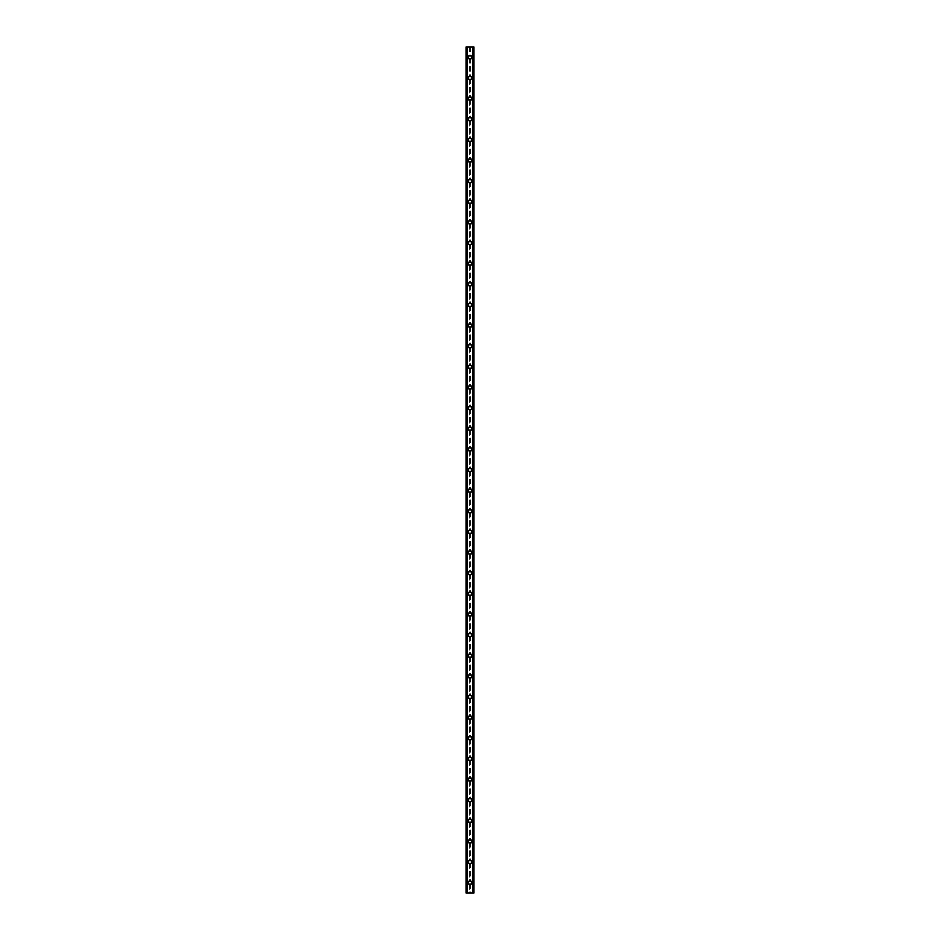 <?xml version="1.0" encoding="UTF-8"?>
<svg xmlns="http://www.w3.org/2000/svg" width="940" height="940" viewBox="0 0 940 940"><rect width="100%" height="100%" fill="white"/><g stroke="black" fill="none" stroke-linecap="round" stroke-linejoin="round"><path stroke-width="0.7" stroke-dasharray="4.7 3.53" d="M469.272 883.647L469.46 883.753A1.199 1.199 0 0 0 470.541 883.753L470.728 883.647A1.199 1.199 0 0 0 470 881.485A1.199 1.199 0 0 0 468.802 882.684A1.199 1.199 0 0 0 470 883.882A1.199 1.199 0 0 0 470.728 881.72L470.541 881.614A1.199 1.199 0 0 0 469.46 881.614L469.272 881.72A1.199 1.199 0 0 0 469.272 883.647L469.272 893L466.04 893L466.04 47L466.569 893M468.108 882.684A1.892 1.892 0 0 1 470 880.792A1.892 1.892 0 0 1 471.892 882.684A1.892 1.892 0 0 0 470 880.792A1.892 1.892 0 0 0 468.108 882.684A1.892 1.892 0 0 0 470 884.575A1.892 1.892 0 0 0 471.892 882.684A1.892 1.892 0 0 0 470 880.792A1.892 1.892 0 0 0 468.108 882.684A1.892 1.892 0 0 0 470 884.575A1.892 1.892 0 0 0 471.892 882.684A1.892 1.892 0 0 1 470 884.575A1.892 1.892 0 0 1 468.108 882.684M469.272 863.014L469.46 863.12A1.199 1.199 0 0 0 470.541 863.12L470.728 863.014A1.199 1.199 0 0 0 470 860.84A1.199 1.199 0 0 0 468.802 862.05A1.199 1.199 0 0 0 470 863.249A1.199 1.199 0 0 0 470.728 861.087L470.541 860.97A1.199 1.199 0 0 0 469.46 860.97L469.272 861.087A1.199 1.199 0 0 0 469.272 863.014L469.272 881.72M468.108 862.05A1.892 1.892 0 0 1 470 860.159A1.892 1.892 0 0 1 471.892 862.05A1.892 1.892 0 0 0 470 860.159A1.892 1.892 0 0 0 468.108 862.05A1.892 1.892 0 0 0 470 863.942A1.892 1.892 0 0 0 471.892 862.05A1.892 1.892 0 0 0 470 860.159A1.892 1.892 0 0 0 468.108 862.05A1.892 1.892 0 0 0 470 863.942A1.892 1.892 0 0 0 471.892 862.05A1.892 1.892 0 0 1 470 863.942A1.892 1.892 0 0 1 468.108 862.05M469.272 842.381L469.46 842.487A1.199 1.199 0 0 0 470.541 842.487L470.728 842.381A1.199 1.199 0 0 0 470 840.207A1.199 1.199 0 0 0 468.802 841.418A1.199 1.199 0 0 0 470 842.616A1.199 1.199 0 0 0 470.728 840.454L470.541 840.337A1.199 1.199 0 0 0 469.46 840.337L469.272 840.454A1.199 1.199 0 0 0 469.272 842.381L469.272 861.087M468.108 841.418A1.892 1.892 0 0 1 470 839.526A1.892 1.892 0 0 1 471.892 841.418A1.892 1.892 0 0 0 470 839.526A1.892 1.892 0 0 0 468.108 841.418A1.892 1.892 0 0 0 470 843.309A1.892 1.892 0 0 0 471.892 841.418A1.892 1.892 0 0 0 470 839.526A1.892 1.892 0 0 0 468.108 841.418A1.892 1.892 0 0 0 470 843.309A1.892 1.892 0 0 0 471.892 841.418A1.892 1.892 0 0 1 470 843.309A1.892 1.892 0 0 1 468.108 841.418M469.272 821.736L469.46 821.854A1.199 1.199 0 0 0 470.541 821.854L470.728 821.736A1.199 1.199 0 0 0 470 819.574A1.199 1.199 0 0 0 468.802 820.784A1.199 1.199 0 0 0 470 821.983A1.199 1.199 0 0 0 470.728 819.821L470.541 819.704A1.199 1.199 0 0 0 469.46 819.704L469.272 819.821A1.199 1.199 0 0 0 469.272 821.736L469.272 840.454M468.108 820.784A1.892 1.892 0 0 1 470 818.893A1.892 1.892 0 0 1 471.892 820.784A1.892 1.892 0 0 0 470 818.893A1.892 1.892 0 0 0 468.108 820.784A1.892 1.892 0 0 0 470 822.676A1.892 1.892 0 0 0 471.892 820.784A1.892 1.892 0 0 0 470 818.893A1.892 1.892 0 0 0 468.108 820.784A1.892 1.892 0 0 0 470 822.676A1.892 1.892 0 0 0 471.892 820.784A1.892 1.892 0 0 1 470 822.676A1.892 1.892 0 0 1 468.108 820.784M469.272 801.103L469.46 801.221A1.199 1.199 0 0 0 470.541 801.221L470.728 801.103A1.199 1.199 0 0 0 470 798.941A1.199 1.199 0 0 0 468.802 800.152A1.199 1.199 0 0 0 470 801.35A1.199 1.199 0 0 0 470.728 799.188L470.541 799.07A1.199 1.199 0 0 0 469.46 799.07L469.272 799.188A1.199 1.199 0 0 0 469.272 801.103L469.272 819.821M468.108 800.152A1.892 1.892 0 0 1 470 798.26A1.892 1.892 0 0 1 471.892 800.152A1.892 1.892 0 0 0 470 798.26A1.892 1.892 0 0 0 468.108 800.152A1.892 1.892 0 0 0 470 802.043A1.892 1.892 0 0 0 471.892 800.152A1.892 1.892 0 0 0 470 798.26A1.892 1.892 0 0 0 468.108 800.152A1.892 1.892 0 0 0 470 802.043A1.892 1.892 0 0 0 471.892 800.152A1.892 1.892 0 0 1 470 802.043A1.892 1.892 0 0 1 468.108 800.152M469.272 780.47L469.46 780.588A1.199 1.199 0 0 0 470.541 780.588L470.728 780.47A1.199 1.199 0 0 0 470 778.308A1.199 1.199 0 0 0 468.802 779.507A1.199 1.199 0 0 0 470 780.717A1.199 1.199 0 0 0 470.728 778.555L470.541 778.438A1.199 1.199 0 0 0 469.46 778.438L469.272 778.555A1.199 1.199 0 0 0 469.272 780.47L469.272 799.188M468.108 779.507A1.892 1.892 0 0 1 470 777.615A1.892 1.892 0 0 1 471.892 779.507A1.892 1.892 0 0 0 470 777.615A1.892 1.892 0 0 0 468.108 779.507A1.892 1.892 0 0 0 470 781.399A1.892 1.892 0 0 0 471.892 779.507A1.892 1.892 0 0 0 470 777.615A1.892 1.892 0 0 0 468.108 779.507A1.892 1.892 0 0 0 470 781.399A1.892 1.892 0 0 0 471.892 779.507A1.892 1.892 0 0 1 470 781.399A1.892 1.892 0 0 1 468.108 779.507M469.272 759.837L469.46 759.955A1.199 1.199 0 0 0 470.541 759.955L470.728 759.837A1.199 1.199 0 0 0 470 757.675A1.199 1.199 0 0 0 468.802 758.874A1.199 1.199 0 0 0 470 760.084A1.199 1.199 0 0 0 470.728 757.922L470.541 757.805A1.199 1.199 0 0 0 469.46 757.805L469.272 757.922A1.199 1.199 0 0 0 469.272 759.837L469.272 778.555M468.108 758.874A1.892 1.892 0 0 1 470 756.982A1.892 1.892 0 0 1 471.892 758.874A1.892 1.892 0 0 0 470 756.982A1.892 1.892 0 0 0 468.108 758.874A1.892 1.892 0 0 0 470 760.766A1.892 1.892 0 0 0 471.892 758.874A1.892 1.892 0 0 0 470 756.982A1.892 1.892 0 0 0 468.108 758.874A1.892 1.892 0 0 0 470 760.766A1.892 1.892 0 0 0 471.892 758.874A1.892 1.892 0 0 1 470 760.766A1.892 1.892 0 0 1 468.108 758.874M469.272 739.204L469.46 739.322A1.199 1.199 0 0 0 470.541 739.322L470.728 739.204A1.199 1.199 0 0 0 470 737.042A1.199 1.199 0 0 0 468.802 738.241A1.199 1.199 0 0 0 470 739.451A1.199 1.199 0 0 0 470.728 737.277L470.541 737.172A1.199 1.199 0 0 0 469.46 737.172L469.272 737.277A1.199 1.199 0 0 0 469.272 739.204L469.272 757.922M468.108 738.241A1.892 1.892 0 0 1 470 736.349A1.892 1.892 0 0 1 471.892 738.241A1.892 1.892 0 0 0 470 736.349A1.892 1.892 0 0 0 468.108 738.241A1.892 1.892 0 0 0 470 740.133A1.892 1.892 0 0 0 471.892 738.241A1.892 1.892 0 0 0 470 736.349A1.892 1.892 0 0 0 468.108 738.241A1.892 1.892 0 0 0 470 740.133A1.892 1.892 0 0 0 471.892 738.241A1.892 1.892 0 0 1 470 740.133A1.892 1.892 0 0 1 468.108 738.241M469.272 718.571L469.46 718.689A1.199 1.199 0 0 0 470.541 718.689L470.728 718.571A1.199 1.199 0 0 0 470 716.409A1.199 1.199 0 0 0 468.802 717.608A1.199 1.199 0 0 0 470 718.818A1.199 1.199 0 0 0 470.728 716.644L470.541 716.539A1.199 1.199 0 0 0 469.46 716.539L469.272 716.644A1.199 1.199 0 0 0 469.272 718.571L469.272 737.277M468.108 717.608A1.892 1.892 0 0 1 470 715.716A1.892 1.892 0 0 1 471.892 717.608A1.892 1.892 0 0 0 470 715.716A1.892 1.892 0 0 0 468.108 717.608A1.892 1.892 0 0 0 470 719.5A1.892 1.892 0 0 0 471.892 717.608A1.892 1.892 0 0 0 470 715.716A1.892 1.892 0 0 0 468.108 717.608A1.892 1.892 0 0 0 470 719.5A1.892 1.892 0 0 0 471.892 717.608A1.892 1.892 0 0 1 470 719.5A1.892 1.892 0 0 1 468.108 717.608M469.272 697.938L469.46 698.044A1.199 1.199 0 0 0 470.541 698.044L470.728 697.938A1.199 1.199 0 0 0 470 695.776A1.199 1.199 0 0 0 468.802 696.975A1.199 1.199 0 0 0 470 698.185A1.199 1.199 0 0 0 470.728 696.011L470.541 695.905A1.199 1.199 0 0 0 469.46 695.905L469.272 696.011A1.199 1.199 0 0 0 469.272 697.938L469.272 716.644M468.108 696.975A1.892 1.892 0 0 1 470 695.083A1.892 1.892 0 0 1 471.892 696.975A1.892 1.892 0 0 0 470 695.083A1.892 1.892 0 0 0 468.108 696.975A1.892 1.892 0 0 0 470 698.866A1.892 1.892 0 0 0 471.892 696.975A1.892 1.892 0 0 0 470 695.083A1.892 1.892 0 0 0 468.108 696.975A1.892 1.892 0 0 0 470 698.866A1.892 1.892 0 0 0 471.892 696.975A1.892 1.892 0 0 1 470 698.866A1.892 1.892 0 0 1 468.108 696.975M469.272 677.305L469.46 677.411A1.199 1.199 0 0 0 470.541 677.411L470.728 677.305A1.199 1.199 0 0 0 470 675.143A1.199 1.199 0 0 0 468.802 676.342A1.199 1.199 0 0 0 470 677.54A1.199 1.199 0 0 0 470.728 675.378L470.541 675.273A1.199 1.199 0 0 0 469.46 675.273L469.272 675.378A1.199 1.199 0 0 0 469.272 677.305L469.272 696.011M468.108 676.342A1.892 1.892 0 0 1 470 674.45A1.892 1.892 0 0 1 471.892 676.342A1.892 1.892 0 0 0 470 674.45A1.892 1.892 0 0 0 468.108 676.342A1.892 1.892 0 0 0 470 678.234A1.892 1.892 0 0 0 471.892 676.342A1.892 1.892 0 0 0 470 674.45A1.892 1.892 0 0 0 468.108 676.342A1.892 1.892 0 0 0 470 678.234A1.892 1.892 0 0 0 471.892 676.342A1.892 1.892 0 0 1 470 678.234A1.892 1.892 0 0 1 468.108 676.342M469.272 656.672L469.46 656.778A1.199 1.199 0 0 0 470.541 656.778L470.728 656.672A1.199 1.199 0 0 0 470 654.499A1.199 1.199 0 0 0 468.802 655.709A1.199 1.199 0 0 0 470 656.907A1.199 1.199 0 0 0 470.728 654.745L470.541 654.628A1.199 1.199 0 0 0 469.46 654.628L469.272 654.745A1.199 1.199 0 0 0 469.272 656.672L469.272 675.378M468.108 655.709A1.892 1.892 0 0 1 470 653.817A1.892 1.892 0 0 1 471.892 655.709A1.892 1.892 0 0 0 470 653.817A1.892 1.892 0 0 0 468.108 655.709A1.892 1.892 0 0 0 470 657.601A1.892 1.892 0 0 0 471.892 655.709A1.892 1.892 0 0 0 470 653.817A1.892 1.892 0 0 0 468.108 655.709A1.892 1.892 0 0 0 470 657.601A1.892 1.892 0 0 0 471.892 655.709A1.892 1.892 0 0 1 470 657.601A1.892 1.892 0 0 1 468.108 655.709M469.272 636.039L469.46 636.145A1.199 1.199 0 0 0 470.541 636.145L470.728 636.039A1.199 1.199 0 0 0 470 633.866A1.199 1.199 0 0 0 468.802 635.076A1.199 1.199 0 0 0 470 636.274A1.199 1.199 0 0 0 470.728 634.112L470.541 633.995A1.199 1.199 0 0 0 469.46 633.995L469.272 634.112A1.199 1.199 0 0 0 469.272 636.039L469.272 654.745M468.108 635.076A1.892 1.892 0 0 1 470 633.184A1.892 1.892 0 0 1 471.892 635.076A1.892 1.892 0 0 0 470 633.184A1.892 1.892 0 0 0 468.108 635.076A1.892 1.892 0 0 0 470 636.968A1.892 1.892 0 0 0 471.892 635.076A1.892 1.892 0 0 0 470 633.184A1.892 1.892 0 0 0 468.108 635.076A1.892 1.892 0 0 0 470 636.968A1.892 1.892 0 0 0 471.892 635.076A1.892 1.892 0 0 1 470 636.968A1.892 1.892 0 0 1 468.108 635.076M469.272 615.394L469.46 615.512A1.199 1.199 0 0 0 470.541 615.512L470.728 615.394A1.199 1.199 0 0 0 470 613.232A1.199 1.199 0 0 0 468.802 614.443A1.199 1.199 0 0 0 470 615.641A1.199 1.199 0 0 0 470.728 613.479L470.541 613.362A1.199 1.199 0 0 0 469.46 613.362L469.272 613.479A1.199 1.199 0 0 0 469.272 615.394L469.272 634.112M468.108 614.443A1.892 1.892 0 0 1 470 612.551A1.892 1.892 0 0 1 471.892 614.443A1.892 1.892 0 0 0 470 612.551A1.892 1.892 0 0 0 468.108 614.443A1.892 1.892 0 0 0 470 616.334A1.892 1.892 0 0 0 471.892 614.443A1.892 1.892 0 0 0 470 612.551A1.892 1.892 0 0 0 468.108 614.443A1.892 1.892 0 0 0 470 616.334A1.892 1.892 0 0 0 471.892 614.443A1.892 1.892 0 0 1 470 616.334A1.892 1.892 0 0 1 468.108 614.443M469.272 594.762L469.46 594.879A1.199 1.199 0 0 0 470.541 594.879L470.728 594.762A1.199 1.199 0 0 0 470 592.6A1.199 1.199 0 0 0 468.802 593.81A1.199 1.199 0 0 0 470 595.008A1.199 1.199 0 0 0 470.728 592.846L470.541 592.729A1.199 1.199 0 0 0 469.46 592.729L469.272 592.846A1.199 1.199 0 0 0 469.272 594.762L469.272 613.479M468.108 593.81A1.892 1.892 0 0 1 470 591.918A1.892 1.892 0 0 1 471.892 593.81A1.892 1.892 0 0 0 470 591.918A1.892 1.892 0 0 0 468.108 593.81A1.892 1.892 0 0 0 470 595.702A1.892 1.892 0 0 0 471.892 593.81A1.892 1.892 0 0 0 470 591.918A1.892 1.892 0 0 0 468.108 593.81A1.892 1.892 0 0 0 470 595.702A1.892 1.892 0 0 0 471.892 593.81A1.892 1.892 0 0 1 470 595.702A1.892 1.892 0 0 1 468.108 593.81M469.272 574.129L469.46 574.246A1.199 1.199 0 0 0 470.541 574.246L470.728 574.129A1.199 1.199 0 0 0 470 571.966A1.199 1.199 0 0 0 468.802 573.165A1.199 1.199 0 0 0 470 574.375A1.199 1.199 0 0 0 470.728 572.213L470.541 572.096A1.199 1.199 0 0 0 469.46 572.096L469.272 572.213A1.199 1.199 0 0 0 469.272 574.129L469.272 592.846M468.108 573.165A1.892 1.892 0 0 1 470 571.285A1.892 1.892 0 0 1 471.892 573.165A1.892 1.892 0 0 0 470 571.285A1.892 1.892 0 0 0 468.108 573.165A1.892 1.892 0 0 0 470 575.057A1.892 1.892 0 0 0 471.892 573.165A1.892 1.892 0 0 0 470 571.285A1.892 1.892 0 0 0 468.108 573.165A1.892 1.892 0 0 0 470 575.057A1.892 1.892 0 0 0 471.892 573.165A1.892 1.892 0 0 1 470 575.057A1.892 1.892 0 0 1 468.108 573.165M469.272 553.495L469.46 553.613A1.199 1.199 0 0 0 470.541 553.613L470.728 553.495A1.199 1.199 0 0 0 470 551.334A1.199 1.199 0 0 0 468.802 552.532A1.199 1.199 0 0 0 470 553.742A1.199 1.199 0 0 0 470.728 551.58L470.541 551.463A1.199 1.199 0 0 0 469.46 551.463L469.272 551.58A1.199 1.199 0 0 0 469.272 553.495L469.272 572.213M468.108 552.532A1.892 1.892 0 0 1 470 550.64A1.892 1.892 0 0 1 471.892 552.532A1.892 1.892 0 0 0 470 550.64A1.892 1.892 0 0 0 468.108 552.532A1.892 1.892 0 0 0 470 554.424A1.892 1.892 0 0 0 471.892 552.532A1.892 1.892 0 0 0 470 550.64A1.892 1.892 0 0 0 468.108 552.532A1.892 1.892 0 0 0 470 554.424A1.892 1.892 0 0 0 471.892 552.532A1.892 1.892 0 0 1 470 554.424A1.892 1.892 0 0 1 468.108 552.532M469.272 532.863L469.46 532.98A1.199 1.199 0 0 0 470.541 532.98L470.728 532.863A1.199 1.199 0 0 0 470 530.701A1.199 1.199 0 0 0 468.802 531.899A1.199 1.199 0 0 0 470 533.109A1.199 1.199 0 0 0 470.728 530.936L470.541 530.83A1.199 1.199 0 0 0 469.46 530.83L469.272 530.936A1.199 1.199 0 0 0 469.272 532.863L469.272 551.58M468.108 531.899A1.892 1.892 0 0 1 470 530.007A1.892 1.892 0 0 1 471.892 531.899A1.892 1.892 0 0 0 470 530.007A1.892 1.892 0 0 0 468.108 531.899A1.892 1.892 0 0 0 470 533.791A1.892 1.892 0 0 0 471.892 531.899A1.892 1.892 0 0 0 470 530.007A1.892 1.892 0 0 0 468.108 531.899A1.892 1.892 0 0 0 470 533.791A1.892 1.892 0 0 0 471.892 531.899A1.892 1.892 0 0 1 470 533.791A1.892 1.892 0 0 1 468.108 531.899M469.272 512.23L469.46 512.347A1.199 1.199 0 0 0 470.541 512.347L470.728 512.23A1.199 1.199 0 0 0 470 510.068A1.199 1.199 0 0 0 468.802 511.266A1.199 1.199 0 0 0 470 512.476A1.199 1.199 0 0 0 470.728 510.303L470.541 510.197A1.199 1.199 0 0 0 469.46 510.197L469.272 510.303A1.199 1.199 0 0 0 469.272 512.23L469.272 530.936M468.108 511.266A1.892 1.892 0 0 1 470 509.374A1.892 1.892 0 0 1 471.892 511.266A1.892 1.892 0 0 0 470 509.374A1.892 1.892 0 0 0 468.108 511.266A1.892 1.892 0 0 0 470 513.158A1.892 1.892 0 0 0 471.892 511.266A1.892 1.892 0 0 0 470 509.374A1.892 1.892 0 0 0 468.108 511.266A1.892 1.892 0 0 0 470 513.158A1.892 1.892 0 0 0 471.892 511.266A1.892 1.892 0 0 1 470 513.158A1.892 1.892 0 0 1 468.108 511.266M469.272 491.596L469.46 491.702A1.199 1.199 0 0 0 470.541 491.702L470.728 491.596A1.199 1.199 0 0 0 470 489.435A1.199 1.199 0 0 0 468.802 490.633A1.199 1.199 0 0 0 470 491.843A1.199 1.199 0 0 0 470.728 489.67L470.541 489.564A1.199 1.199 0 0 0 469.46 489.564L469.272 489.67A1.199 1.199 0 0 0 469.272 491.596L469.272 510.303M468.108 490.633A1.892 1.892 0 0 1 470 488.741A1.892 1.892 0 0 1 471.892 490.633A1.892 1.892 0 0 0 470 488.741A1.892 1.892 0 0 0 468.108 490.633A1.892 1.892 0 0 0 470 492.525A1.892 1.892 0 0 0 471.892 490.633A1.892 1.892 0 0 0 470 488.741A1.892 1.892 0 0 0 468.108 490.633A1.892 1.892 0 0 0 470 492.525A1.892 1.892 0 0 0 471.892 490.633A1.892 1.892 0 0 1 470 492.525A1.892 1.892 0 0 1 468.108 490.633M469.272 470.964L469.46 471.069A1.199 1.199 0 0 0 470.541 471.069L470.728 470.964A1.199 1.199 0 0 0 470 468.802A1.199 1.199 0 0 0 468.802 470A1.199 1.199 0 0 0 470 471.199A1.199 1.199 0 0 0 470.728 469.037L470.541 468.931A1.199 1.199 0 0 0 469.46 468.931L469.272 469.037A1.199 1.199 0 0 0 469.272 470.964L469.272 489.67M468.108 470A1.892 1.892 0 0 1 470 468.108A1.892 1.892 0 0 1 471.892 470A1.892 1.892 0 0 0 470 468.108A1.892 1.892 0 0 0 468.108 470A1.892 1.892 0 0 0 470 471.892A1.892 1.892 0 0 0 471.892 470A1.892 1.892 0 0 0 470 468.108A1.892 1.892 0 0 0 468.108 470A1.892 1.892 0 0 0 470 471.892A1.892 1.892 0 0 0 471.892 470A1.892 1.892 0 0 1 470 471.892A1.892 1.892 0 0 1 468.108 470M469.272 450.331L469.46 450.436A1.199 1.199 0 0 0 470.541 450.436L470.728 450.331A1.199 1.199 0 0 0 470 448.157A1.199 1.199 0 0 0 468.802 449.367A1.199 1.199 0 0 0 470 450.565A1.199 1.199 0 0 0 470.728 448.404L470.541 448.298A1.199 1.199 0 0 0 469.46 448.298L469.272 448.404A1.199 1.199 0 0 0 469.272 450.331L469.272 469.037M468.108 449.367A1.892 1.892 0 0 1 470 447.475A1.892 1.892 0 0 1 471.892 449.367A1.892 1.892 0 0 0 470 447.475A1.892 1.892 0 0 0 468.108 449.367A1.892 1.892 0 0 0 470 451.259A1.892 1.892 0 0 0 471.892 449.367A1.892 1.892 0 0 0 470 447.475A1.892 1.892 0 0 0 468.108 449.367A1.892 1.892 0 0 0 470 451.259A1.892 1.892 0 0 0 471.892 449.367A1.892 1.892 0 0 1 470 451.259A1.892 1.892 0 0 1 468.108 449.367M469.272 429.697L469.46 429.803A1.199 1.199 0 0 0 470.541 429.803L470.728 429.697A1.199 1.199 0 0 0 470 427.524A1.199 1.199 0 0 0 468.802 428.734A1.199 1.199 0 0 0 470 429.933A1.199 1.199 0 0 0 470.728 427.771L470.541 427.653A1.199 1.199 0 0 0 469.46 427.653L469.272 427.771A1.199 1.199 0 0 0 469.272 429.697L469.272 448.404M468.108 428.734A1.892 1.892 0 0 1 470 426.842A1.892 1.892 0 0 1 471.892 428.734A1.892 1.892 0 0 0 470 426.842A1.892 1.892 0 0 0 468.108 428.734A1.892 1.892 0 0 0 470 430.626A1.892 1.892 0 0 0 471.892 428.734A1.892 1.892 0 0 0 470 426.842A1.892 1.892 0 0 0 468.108 428.734A1.892 1.892 0 0 0 470 430.626A1.892 1.892 0 0 0 471.892 428.734A1.892 1.892 0 0 1 470 430.626A1.892 1.892 0 0 1 468.108 428.734M469.272 409.065L469.46 409.17A1.199 1.199 0 0 0 470.541 409.17L470.728 409.065A1.199 1.199 0 0 0 470 406.891A1.199 1.199 0 0 0 468.802 408.101A1.199 1.199 0 0 0 470 409.299A1.199 1.199 0 0 0 470.728 407.137L470.541 407.02A1.199 1.199 0 0 0 469.46 407.02L469.272 407.137A1.199 1.199 0 0 0 469.272 409.065L469.272 427.771M468.108 408.101A1.892 1.892 0 0 1 470 406.209A1.892 1.892 0 0 1 471.892 408.101A1.892 1.892 0 0 0 470 406.209A1.892 1.892 0 0 0 468.108 408.101A1.892 1.892 0 0 0 470 409.993A1.892 1.892 0 0 0 471.892 408.101A1.892 1.892 0 0 0 470 406.209A1.892 1.892 0 0 0 468.108 408.101A1.892 1.892 0 0 0 470 409.993A1.892 1.892 0 0 0 471.892 408.101A1.892 1.892 0 0 1 470 409.993A1.892 1.892 0 0 1 468.108 408.101M469.272 388.42L469.46 388.537A1.199 1.199 0 0 0 470.541 388.537L470.728 388.42A1.199 1.199 0 0 0 470 386.258A1.199 1.199 0 0 0 468.802 387.468A1.199 1.199 0 0 0 470 388.666A1.199 1.199 0 0 0 470.728 386.505L470.541 386.387A1.199 1.199 0 0 0 469.46 386.387L469.272 386.505A1.199 1.199 0 0 0 469.272 388.42L469.272 407.137M468.108 387.468A1.892 1.892 0 0 1 470 385.576A1.892 1.892 0 0 1 471.892 387.468A1.892 1.892 0 0 0 470 385.576A1.892 1.892 0 0 0 468.108 387.468A1.892 1.892 0 0 0 470 389.36A1.892 1.892 0 0 0 471.892 387.468A1.892 1.892 0 0 0 470 385.576A1.892 1.892 0 0 0 468.108 387.468A1.892 1.892 0 0 0 470 389.36A1.892 1.892 0 0 0 471.892 387.468A1.892 1.892 0 0 1 470 389.36A1.892 1.892 0 0 1 468.108 387.468M469.272 367.787L469.46 367.904A1.199 1.199 0 0 0 470.541 367.904L470.728 367.787A1.199 1.199 0 0 0 470 365.625A1.199 1.199 0 0 0 468.802 366.835A1.199 1.199 0 0 0 470 368.034A1.199 1.199 0 0 0 470.728 365.872L470.541 365.754A1.199 1.199 0 0 0 469.46 365.754L469.272 365.872A1.199 1.199 0 0 0 469.272 367.787L469.272 386.505M468.108 366.835A1.892 1.892 0 0 1 470 364.943A1.892 1.892 0 0 1 471.892 366.835A1.892 1.892 0 0 0 470 364.943A1.892 1.892 0 0 0 468.108 366.835A1.892 1.892 0 0 0 470 368.715A1.892 1.892 0 0 0 471.892 366.835A1.892 1.892 0 0 0 470 364.943A1.892 1.892 0 0 0 468.108 366.835A1.892 1.892 0 0 0 470 368.715A1.892 1.892 0 0 0 471.892 366.835A1.892 1.892 0 0 1 470 368.715A1.892 1.892 0 0 1 468.108 366.835M469.272 347.154L469.46 347.271A1.199 1.199 0 0 0 470.541 347.271L470.728 347.154A1.199 1.199 0 0 0 470 344.992A1.199 1.199 0 0 0 468.802 346.19A1.199 1.199 0 0 0 470 347.401A1.199 1.199 0 0 0 470.728 345.238L470.541 345.121A1.199 1.199 0 0 0 469.46 345.121L469.272 345.238A1.199 1.199 0 0 0 469.272 347.154L469.272 365.872M468.108 346.19A1.892 1.892 0 0 1 470 344.298A1.892 1.892 0 0 1 471.892 346.19A1.892 1.892 0 0 0 470 344.298A1.892 1.892 0 0 0 468.108 346.19A1.892 1.892 0 0 0 470 348.082A1.892 1.892 0 0 0 471.892 346.19A1.892 1.892 0 0 0 470 344.298A1.892 1.892 0 0 0 468.108 346.19A1.892 1.892 0 0 0 470 348.082A1.892 1.892 0 0 0 471.892 346.19A1.892 1.892 0 0 1 470 348.082A1.892 1.892 0 0 1 468.108 346.19M469.272 326.521L469.46 326.638A1.199 1.199 0 0 0 470.541 326.638L470.728 326.521A1.199 1.199 0 0 0 470 324.359A1.199 1.199 0 0 0 468.802 325.557A1.199 1.199 0 0 0 470 326.768A1.199 1.199 0 0 0 470.728 324.606L470.541 324.488A1.199 1.199 0 0 0 469.46 324.488L469.272 324.606A1.199 1.199 0 0 0 469.272 326.521L469.272 345.238M468.108 325.557A1.892 1.892 0 0 1 470 323.666A1.892 1.892 0 0 1 471.892 325.557A1.892 1.892 0 0 0 470 323.666A1.892 1.892 0 0 0 468.108 325.557A1.892 1.892 0 0 0 470 327.449A1.892 1.892 0 0 0 471.892 325.557A1.892 1.892 0 0 0 470 323.666A1.892 1.892 0 0 0 468.108 325.557A1.892 1.892 0 0 0 470 327.449A1.892 1.892 0 0 0 471.892 325.557A1.892 1.892 0 0 1 470 327.449A1.892 1.892 0 0 1 468.108 325.557M469.272 305.888L469.46 306.005A1.199 1.199 0 0 0 470.541 306.005L470.728 305.888A1.199 1.199 0 0 0 470 303.726A1.199 1.199 0 0 0 468.802 304.924A1.199 1.199 0 0 0 470 306.135A1.199 1.199 0 0 0 470.728 303.961L470.541 303.855A1.199 1.199 0 0 0 469.46 303.855L469.272 303.961A1.199 1.199 0 0 0 469.272 305.888L469.272 324.606M468.108 304.924A1.892 1.892 0 0 1 470 303.032A1.892 1.892 0 0 1 471.892 304.924A1.892 1.892 0 0 0 470 303.032A1.892 1.892 0 0 0 468.108 304.924A1.892 1.892 0 0 0 470 306.816A1.892 1.892 0 0 0 471.892 304.924A1.892 1.892 0 0 0 470 303.032A1.892 1.892 0 0 0 468.108 304.924A1.892 1.892 0 0 0 470 306.816A1.892 1.892 0 0 0 471.892 304.924A1.892 1.892 0 0 1 470 306.816A1.892 1.892 0 0 1 468.108 304.924M469.272 285.255L469.46 285.372A1.199 1.199 0 0 0 470.541 285.372L470.728 285.255A1.199 1.199 0 0 0 470 283.093A1.199 1.199 0 0 0 468.802 284.291A1.199 1.199 0 0 0 470 285.502A1.199 1.199 0 0 0 470.728 283.328L470.541 283.222A1.199 1.199 0 0 0 469.46 283.222L469.272 283.328A1.199 1.199 0 0 0 469.272 285.255L469.272 303.961M468.108 284.291A1.892 1.892 0 0 1 470 282.399A1.892 1.892 0 0 1 471.892 284.291A1.892 1.892 0 0 0 470 282.399A1.892 1.892 0 0 0 468.108 284.291A1.892 1.892 0 0 0 470 286.183A1.892 1.892 0 0 0 471.892 284.291A1.892 1.892 0 0 0 470 282.399A1.892 1.892 0 0 0 468.108 284.291A1.892 1.892 0 0 0 470 286.183A1.892 1.892 0 0 0 471.892 284.291A1.892 1.892 0 0 1 470 286.183A1.892 1.892 0 0 1 468.108 284.291M469.272 264.622L469.46 264.728A1.199 1.199 0 0 0 470.541 264.728L470.728 264.622A1.199 1.199 0 0 0 470 262.46A1.199 1.199 0 0 0 468.802 263.658A1.199 1.199 0 0 0 470 264.857A1.199 1.199 0 0 0 470.728 262.695L470.541 262.589A1.199 1.199 0 0 0 469.46 262.589L469.272 262.695A1.199 1.199 0 0 0 469.272 264.622L469.272 283.328M468.108 263.658A1.892 1.892 0 0 1 470 261.767A1.892 1.892 0 0 1 471.892 263.658A1.892 1.892 0 0 0 470 261.767A1.892 1.892 0 0 0 468.108 263.658A1.892 1.892 0 0 0 470 265.55A1.892 1.892 0 0 0 471.892 263.658A1.892 1.892 0 0 0 470 261.767A1.892 1.892 0 0 0 468.108 263.658A1.892 1.892 0 0 0 470 265.55A1.892 1.892 0 0 0 471.892 263.658A1.892 1.892 0 0 1 470 265.55A1.892 1.892 0 0 1 468.108 263.658M469.272 243.989L469.46 244.095A1.199 1.199 0 0 0 470.541 244.095L470.728 243.989A1.199 1.199 0 0 0 470 241.815A1.199 1.199 0 0 0 468.802 243.025A1.199 1.199 0 0 0 470 244.224A1.199 1.199 0 0 0 470.728 242.062L470.541 241.956A1.199 1.199 0 0 0 469.46 241.956L469.272 242.062A1.199 1.199 0 0 0 469.272 243.989L469.272 262.695M468.108 243.025A1.892 1.892 0 0 1 470 241.133A1.892 1.892 0 0 1 471.892 243.025A1.892 1.892 0 0 0 470 241.133A1.892 1.892 0 0 0 468.108 243.025A1.892 1.892 0 0 0 470 244.917A1.892 1.892 0 0 0 471.892 243.025A1.892 1.892 0 0 0 470 241.133A1.892 1.892 0 0 0 468.108 243.025A1.892 1.892 0 0 0 470 244.917A1.892 1.892 0 0 0 471.892 243.025A1.892 1.892 0 0 1 470 244.917A1.892 1.892 0 0 1 468.108 243.025M469.272 223.356L469.46 223.462A1.199 1.199 0 0 0 470.541 223.462L470.728 223.356A1.199 1.199 0 0 0 470 221.182A1.199 1.199 0 0 0 468.802 222.392A1.199 1.199 0 0 0 470 223.591A1.199 1.199 0 0 0 470.728 221.429L470.541 221.311A1.199 1.199 0 0 0 469.46 221.311L469.272 221.429A1.199 1.199 0 0 0 469.272 223.356L469.272 242.062M468.108 222.392A1.892 1.892 0 0 1 470 220.501A1.892 1.892 0 0 1 471.892 222.392A1.892 1.892 0 0 0 470 220.501A1.892 1.892 0 0 0 468.108 222.392A1.892 1.892 0 0 0 470 224.284A1.892 1.892 0 0 0 471.892 222.392A1.892 1.892 0 0 0 470 220.501A1.892 1.892 0 0 0 468.108 222.392A1.892 1.892 0 0 0 470 224.284A1.892 1.892 0 0 0 471.892 222.392A1.892 1.892 0 0 1 470 224.284A1.892 1.892 0 0 1 468.108 222.392M469.272 202.723L469.46 202.829A1.199 1.199 0 0 0 470.541 202.829L470.728 202.723A1.199 1.199 0 0 0 470 200.549A1.199 1.199 0 0 0 468.802 201.759A1.199 1.199 0 0 0 470 202.958A1.199 1.199 0 0 0 470.728 200.796L470.541 200.678A1.199 1.199 0 0 0 469.46 200.678L469.272 200.796A1.199 1.199 0 0 0 469.272 202.723L469.272 221.429M468.108 201.759A1.892 1.892 0 0 1 470 199.868A1.892 1.892 0 0 1 471.892 201.759A1.892 1.892 0 0 0 470 199.868A1.892 1.892 0 0 0 468.108 201.759A1.892 1.892 0 0 0 470 203.651A1.892 1.892 0 0 0 471.892 201.759A1.892 1.892 0 0 0 470 199.868A1.892 1.892 0 0 0 468.108 201.759A1.892 1.892 0 0 0 470 203.651A1.892 1.892 0 0 0 471.892 201.759A1.892 1.892 0 0 1 470 203.651A1.892 1.892 0 0 1 468.108 201.759M469.272 182.078L469.46 182.196A1.199 1.199 0 0 0 470.541 182.196L470.728 182.078A1.199 1.199 0 0 0 470 179.916A1.199 1.199 0 0 0 468.802 181.126A1.199 1.199 0 0 0 470 182.325A1.199 1.199 0 0 0 470.728 180.163L470.541 180.045A1.199 1.199 0 0 0 469.46 180.045L469.272 180.163A1.199 1.199 0 0 0 469.272 182.078L469.272 200.796M468.108 181.126A1.892 1.892 0 0 1 470 179.234A1.892 1.892 0 0 1 471.892 181.126A1.892 1.892 0 0 0 470 179.234A1.892 1.892 0 0 0 468.108 181.126A1.892 1.892 0 0 0 470 183.018A1.892 1.892 0 0 0 471.892 181.126A1.892 1.892 0 0 0 470 179.234A1.892 1.892 0 0 0 468.108 181.126A1.892 1.892 0 0 0 470 183.018A1.892 1.892 0 0 0 471.892 181.126A1.892 1.892 0 0 1 470 183.018A1.892 1.892 0 0 1 468.108 181.126M469.272 161.445L469.46 161.562A1.199 1.199 0 0 0 470.541 161.562L470.728 161.445A1.199 1.199 0 0 0 470 159.283A1.199 1.199 0 0 0 468.802 160.493A1.199 1.199 0 0 0 470 161.692A1.199 1.199 0 0 0 470.728 159.53L470.541 159.412A1.199 1.199 0 0 0 469.46 159.412L469.272 159.53A1.199 1.199 0 0 0 469.272 161.445L469.272 180.163M468.108 160.493A1.892 1.892 0 0 1 470 158.601A1.892 1.892 0 0 1 471.892 160.493A1.892 1.892 0 0 0 470 158.601A1.892 1.892 0 0 0 468.108 160.493A1.892 1.892 0 0 0 470 162.385A1.892 1.892 0 0 0 471.892 160.493A1.892 1.892 0 0 0 470 158.601A1.892 1.892 0 0 0 468.108 160.493A1.892 1.892 0 0 0 470 162.385A1.892 1.892 0 0 0 471.892 160.493A1.892 1.892 0 0 1 470 162.385A1.892 1.892 0 0 1 468.108 160.493M469.272 140.812L469.46 140.929A1.199 1.199 0 0 0 470.541 140.929L470.728 140.812A1.199 1.199 0 0 0 470 138.65A1.199 1.199 0 0 0 468.802 139.849A1.199 1.199 0 0 0 470 141.059A1.199 1.199 0 0 0 470.728 138.897L470.541 138.779A1.199 1.199 0 0 0 469.46 138.779L469.272 138.897A1.199 1.199 0 0 0 469.272 140.812L469.272 159.53M468.108 139.849A1.892 1.892 0 0 1 470 137.957A1.892 1.892 0 0 1 471.892 139.849A1.892 1.892 0 0 0 470 137.957A1.892 1.892 0 0 0 468.108 139.849A1.892 1.892 0 0 0 470 141.74A1.892 1.892 0 0 0 471.892 139.849A1.892 1.892 0 0 0 470 137.957A1.892 1.892 0 0 0 468.108 139.849A1.892 1.892 0 0 0 470 141.74A1.892 1.892 0 0 0 471.892 139.849A1.892 1.892 0 0 1 470 141.74A1.892 1.892 0 0 1 468.108 139.849M469.272 120.179L469.46 120.296A1.199 1.199 0 0 0 470.541 120.296L470.728 120.179A1.199 1.199 0 0 0 470 118.017A1.199 1.199 0 0 0 468.802 119.215A1.199 1.199 0 0 0 470 120.426A1.199 1.199 0 0 0 470.728 118.264L470.541 118.146A1.199 1.199 0 0 0 469.46 118.146L469.272 118.264A1.199 1.199 0 0 0 469.272 120.179L469.272 138.897M468.108 119.215A1.892 1.892 0 0 1 470 117.324A1.892 1.892 0 0 1 471.892 119.215A1.892 1.892 0 0 0 470 117.324A1.892 1.892 0 0 0 468.108 119.215A1.892 1.892 0 0 0 470 121.107A1.892 1.892 0 0 0 471.892 119.215A1.892 1.892 0 0 0 470 117.324A1.892 1.892 0 0 0 468.108 119.215A1.892 1.892 0 0 0 470 121.107A1.892 1.892 0 0 0 471.892 119.215A1.892 1.892 0 0 1 470 121.107A1.892 1.892 0 0 1 468.108 119.215M469.272 99.546L469.46 99.663A1.199 1.199 0 0 0 470.541 99.663L470.728 99.546A1.199 1.199 0 0 0 470 97.384A1.199 1.199 0 0 0 468.802 98.583A1.199 1.199 0 0 0 470 99.793A1.199 1.199 0 0 0 470.728 97.619L470.541 97.513A1.199 1.199 0 0 0 469.46 97.513L469.272 97.619A1.199 1.199 0 0 0 469.272 99.546L469.272 118.264M468.108 98.583A1.892 1.892 0 0 1 470 96.691A1.892 1.892 0 0 1 471.892 98.583A1.892 1.892 0 0 0 470 96.691A1.892 1.892 0 0 0 468.108 98.583A1.892 1.892 0 0 0 470 100.474A1.892 1.892 0 0 0 471.892 98.583A1.892 1.892 0 0 0 470 96.691A1.892 1.892 0 0 0 468.108 98.583A1.892 1.892 0 0 0 470 100.474A1.892 1.892 0 0 0 471.892 98.583A1.892 1.892 0 0 1 470 100.474A1.892 1.892 0 0 1 468.108 98.583M469.272 78.913L469.46 79.031A1.199 1.199 0 0 0 470.541 79.031L470.728 78.913A1.199 1.199 0 0 0 470 76.751A1.199 1.199 0 0 0 468.802 77.95A1.199 1.199 0 0 0 470 79.16A1.199 1.199 0 0 0 470.728 76.986L470.541 76.88A1.199 1.199 0 0 0 469.46 76.88L469.272 76.986A1.199 1.199 0 0 0 469.272 78.913L469.272 97.619M468.108 77.95A1.892 1.892 0 0 1 470 76.058A1.892 1.892 0 0 1 471.892 77.95A1.892 1.892 0 0 0 470 76.058A1.892 1.892 0 0 0 468.108 77.95A1.892 1.892 0 0 0 470 79.841A1.892 1.892 0 0 0 471.892 77.95A1.892 1.892 0 0 0 470 76.058A1.892 1.892 0 0 0 468.108 77.95A1.892 1.892 0 0 0 470 79.841A1.892 1.892 0 0 0 471.892 77.95A1.892 1.892 0 0 1 470 79.841A1.892 1.892 0 0 1 468.108 77.95M471.199 57.317A1.199 1.199 0 0 0 470.728 56.353L470.541 56.247A1.199 1.199 0 0 0 469.46 56.247L469.272 56.353A1.199 1.199 0 0 0 470 58.515A1.199 1.199 0 0 0 471.199 57.317A1.199 1.199 0 0 0 470 56.118A1.199 1.199 0 0 0 469.272 58.28L469.46 58.386A1.199 1.199 0 0 0 470.541 58.386L470.728 58.28A1.199 1.199 0 0 0 471.199 57.317M468.108 57.317A1.892 1.892 0 0 1 470 55.425A1.892 1.892 0 0 1 471.892 57.317A1.892 1.892 0 0 0 470 55.425A1.892 1.892 0 0 0 468.108 57.317A1.892 1.892 0 0 0 470 59.208A1.892 1.892 0 0 0 471.892 57.317A1.892 1.892 0 0 0 470 55.425A1.892 1.892 0 0 0 468.108 57.317A1.892 1.892 0 0 0 470 59.208A1.892 1.892 0 0 0 471.892 57.317A1.892 1.892 0 0 1 470 59.208A1.892 1.892 0 0 1 468.108 57.317M471.011 47L470.247 47L471.011 47M470.247 47L471.116 47L470.247 47M469.659 47L468.731 47L469.659 47M468.731 47L469.741 47L468.731 47M473.431 47L473.431 893L473.96 47L473.96 893L472.726 893L473.96 893L473.96 47L466.569 47M466.922 47L466.099 47L467.274 47L466.922 893L466.099 893L466.922 893M468.99 893L469.753 893L468.99 893M469.753 893L468.884 893L469.753 893M473.431 893L469.272 893M467.274 893L467.274 47L467.274 893M469.272 58.28L469.272 76.986M469.272 47L469.272 56.353M469.46 58.386L469.46 76.88M470.541 58.386L470.541 76.88M470.728 58.28L470.728 76.986M469.46 79.031L469.46 97.513M470.541 79.031L470.541 97.513M470.728 78.913L470.728 97.619M469.46 99.663L469.46 118.146M470.541 99.663L470.541 118.146M470.728 99.546L470.728 118.264M469.46 120.296L469.46 138.779M470.541 120.296L470.541 138.779M470.728 120.179L470.728 138.897M469.46 140.929L469.46 159.412M470.541 140.929L470.541 159.412M470.728 140.812L470.728 159.53M469.46 161.562L469.46 180.045M470.541 161.562L470.541 180.045M470.728 161.445L470.728 180.163M469.46 182.196L469.46 200.678M470.541 182.196L470.541 200.678M470.728 182.078L470.728 200.796M469.46 202.829L469.46 221.311M470.541 202.829L470.541 221.311M470.728 202.723L470.728 221.429M469.46 223.462L469.46 241.956M470.541 223.462L470.541 241.956M470.728 223.356L470.728 242.062M469.46 244.095L469.46 262.589M470.541 244.095L470.541 262.589M470.728 243.989L470.728 262.695M469.46 264.728L469.46 283.222M470.541 264.728L470.541 283.222M470.728 264.622L470.728 283.328M469.46 285.372L469.46 303.855M470.541 285.372L470.541 303.855M470.728 285.255L470.728 303.961M469.46 306.005L469.46 324.488M470.541 306.005L470.541 324.488M470.728 305.888L470.728 324.606M469.46 326.638L469.46 345.121M470.541 326.638L470.541 345.121M470.728 326.521L470.728 345.238M469.46 347.271L469.46 365.754M470.541 347.271L470.541 365.754M470.728 347.154L470.728 365.872M469.46 367.904L469.46 386.387M470.541 367.904L470.541 386.387M470.728 367.787L470.728 386.505M469.46 388.537L469.46 407.02M470.541 388.537L470.541 407.02M470.728 388.42L470.728 407.137M469.46 409.17L469.46 427.653M470.541 409.17L470.541 427.653M470.728 409.065L470.728 427.771M469.46 429.803L469.46 448.298M470.541 429.803L470.541 448.298M470.728 429.697L470.728 448.404M469.46 450.436L469.46 468.931M470.541 450.436L470.541 468.931M470.728 450.331L470.728 469.037M469.46 471.069L469.46 489.564M470.541 471.069L470.541 489.564M470.728 470.964L470.728 489.67M469.46 491.702L469.46 510.197M470.541 491.702L470.541 510.197M470.728 491.596L470.728 510.303M469.46 512.347L469.46 530.83M470.541 512.347L470.541 530.83M470.728 512.23L470.728 530.936M469.46 532.98L469.46 551.463M470.541 532.98L470.541 551.463M470.728 532.863L470.728 551.58M469.46 553.613L469.46 572.096M470.541 553.613L470.541 572.096M470.728 553.495L470.728 572.213M469.46 574.246L469.46 592.729M470.541 574.246L470.541 592.729M470.728 574.129L470.728 592.846M469.46 594.879L469.46 613.362M470.541 594.879L470.541 613.362M470.728 594.762L470.728 613.479M469.46 615.512L469.46 633.995M470.541 615.512L470.541 633.995M470.728 615.394L470.728 634.112M469.46 636.145L469.46 654.628M470.541 636.145L470.541 654.628M470.728 636.039L470.728 654.745M469.46 656.778L469.46 675.273M470.541 656.778L470.541 675.273M470.728 656.672L470.728 675.378M469.46 677.411L469.46 695.905M470.541 677.411L470.541 695.905M470.728 677.305L470.728 696.011M469.46 698.044L469.46 716.539M470.541 698.044L470.541 716.539M470.728 697.938L470.728 716.644M469.46 718.689L469.46 737.172M470.541 718.689L470.541 737.172M470.728 718.571L470.728 737.277M469.46 739.322L469.46 757.805M470.541 739.322L470.541 757.805M470.728 739.204L470.728 757.922M469.46 759.955L469.46 778.438M470.541 759.955L470.541 778.438M470.728 759.837L470.728 778.555M469.46 780.588L469.46 799.07M470.541 780.588L470.541 799.07M470.728 780.47L470.728 799.188M469.46 801.221L469.46 819.704M470.541 801.221L470.541 819.704M470.728 801.103L470.728 819.821M469.46 821.854L469.46 840.337M470.541 821.854L470.541 840.337M470.728 821.736L470.728 840.454M469.46 842.487L469.46 860.97M470.541 842.487L470.541 860.97M470.728 842.381L470.728 861.087M469.46 863.12L469.46 881.614M470.541 863.12L470.541 881.614M470.728 863.014L470.728 881.72M469.46 883.753L469.46 893M470.541 883.753L470.541 893M470.728 883.647L470.728 893M466.863 47L466.863 893M473.137 47L473.137 893M473.079 47L473.079 893M472.726 47L472.726 893L472.726 47M470.728 47L470.728 56.353M470.541 47L470.541 56.247M469.46 47L469.46 56.247M466.146 47L466.099 893M467.18 47L467.18 893L467.18 47M466.228 47L466.228 893M473.901 47L473.854 893M473.772 47L473.772 893M472.82 47L472.82 893L472.82 47"/><path stroke-width="1.41" d="M468.108 882.684A1.892 1.892 0 0 1 470 880.792A1.892 1.892 0 0 1 471.892 882.684A1.892 1.892 0 0 1 470 884.575A1.892 1.892 0 0 1 468.108 882.684M468.108 862.05A1.892 1.892 0 0 1 470 860.159A1.892 1.892 0 0 1 471.892 862.05A1.892 1.892 0 0 1 470 863.942A1.892 1.892 0 0 1 468.108 862.05M468.108 841.418A1.892 1.892 0 0 1 470 839.526A1.892 1.892 0 0 1 471.892 841.418A1.892 1.892 0 0 1 470 843.309A1.892 1.892 0 0 1 468.108 841.418M468.108 820.784A1.892 1.892 0 0 1 470 818.893A1.892 1.892 0 0 1 471.892 820.784A1.892 1.892 0 0 1 470 822.676A1.892 1.892 0 0 1 468.108 820.784M468.108 800.152A1.892 1.892 0 0 1 470 798.26A1.892 1.892 0 0 1 471.892 800.152A1.892 1.892 0 0 1 470 802.043A1.892 1.892 0 0 1 468.108 800.152M468.108 779.507A1.892 1.892 0 0 1 470 777.615A1.892 1.892 0 0 1 471.892 779.507A1.892 1.892 0 0 1 470 781.399A1.892 1.892 0 0 1 468.108 779.507M468.108 758.874A1.892 1.892 0 0 1 470 756.982A1.892 1.892 0 0 1 471.892 758.874A1.892 1.892 0 0 1 470 760.766A1.892 1.892 0 0 1 468.108 758.874M468.108 738.241A1.892 1.892 0 0 1 470 736.349A1.892 1.892 0 0 1 471.892 738.241A1.892 1.892 0 0 1 470 740.133A1.892 1.892 0 0 1 468.108 738.241M468.108 717.608A1.892 1.892 0 0 1 470 715.716A1.892 1.892 0 0 1 471.892 717.608A1.892 1.892 0 0 1 470 719.5A1.892 1.892 0 0 1 468.108 717.608M468.108 696.975A1.892 1.892 0 0 1 470 695.083A1.892 1.892 0 0 1 471.892 696.975A1.892 1.892 0 0 1 470 698.866A1.892 1.892 0 0 1 468.108 696.975M468.108 676.342A1.892 1.892 0 0 1 470 674.45A1.892 1.892 0 0 1 471.892 676.342A1.892 1.892 0 0 1 470 678.234A1.892 1.892 0 0 1 468.108 676.342M468.108 655.709A1.892 1.892 0 0 1 470 653.817A1.892 1.892 0 0 1 471.892 655.709A1.892 1.892 0 0 1 470 657.601A1.892 1.892 0 0 1 468.108 655.709M468.108 635.076A1.892 1.892 0 0 1 470 633.184A1.892 1.892 0 0 1 471.892 635.076A1.892 1.892 0 0 1 470 636.968A1.892 1.892 0 0 1 468.108 635.076M468.108 614.443A1.892 1.892 0 0 1 470 612.551A1.892 1.892 0 0 1 471.892 614.443A1.892 1.892 0 0 1 470 616.334A1.892 1.892 0 0 1 468.108 614.443M468.108 593.81A1.892 1.892 0 0 1 470 591.918A1.892 1.892 0 0 1 471.892 593.81A1.892 1.892 0 0 1 470 595.702A1.892 1.892 0 0 1 468.108 593.81M468.108 573.165A1.892 1.892 0 0 1 470 571.285A1.892 1.892 0 0 1 471.892 573.165A1.892 1.892 0 0 1 470 575.057A1.892 1.892 0 0 1 468.108 573.165M468.108 552.532A1.892 1.892 0 0 1 470 550.64A1.892 1.892 0 0 1 471.892 552.532A1.892 1.892 0 0 1 470 554.424A1.892 1.892 0 0 1 468.108 552.532M468.108 531.899A1.892 1.892 0 0 1 470 530.007A1.892 1.892 0 0 1 471.892 531.899A1.892 1.892 0 0 1 470 533.791A1.892 1.892 0 0 1 468.108 531.899M468.108 511.266A1.892 1.892 0 0 1 470 509.374A1.892 1.892 0 0 1 471.892 511.266A1.892 1.892 0 0 1 470 513.158A1.892 1.892 0 0 1 468.108 511.266M468.108 490.633A1.892 1.892 0 0 1 470 488.741A1.892 1.892 0 0 1 471.892 490.633A1.892 1.892 0 0 1 470 492.525A1.892 1.892 0 0 1 468.108 490.633M468.108 470A1.892 1.892 0 0 1 470 468.108A1.892 1.892 0 0 1 471.892 470A1.892 1.892 0 0 1 470 471.892A1.892 1.892 0 0 1 468.108 470M468.108 449.367A1.892 1.892 0 0 1 470 447.475A1.892 1.892 0 0 1 471.892 449.367A1.892 1.892 0 0 1 470 451.259A1.892 1.892 0 0 1 468.108 449.367M468.108 428.734A1.892 1.892 0 0 1 470 426.842A1.892 1.892 0 0 1 471.892 428.734A1.892 1.892 0 0 1 470 430.626A1.892 1.892 0 0 1 468.108 428.734M468.108 408.101A1.892 1.892 0 0 1 470 406.209A1.892 1.892 0 0 1 471.892 408.101A1.892 1.892 0 0 1 470 409.993A1.892 1.892 0 0 1 468.108 408.101M468.108 387.468A1.892 1.892 0 0 1 470 385.576A1.892 1.892 0 0 1 471.892 387.468A1.892 1.892 0 0 1 470 389.36A1.892 1.892 0 0 1 468.108 387.468M468.108 366.835A1.892 1.892 0 0 1 470 364.943A1.892 1.892 0 0 1 471.892 366.835A1.892 1.892 0 0 1 470 368.715A1.892 1.892 0 0 1 468.108 366.835M468.108 346.19A1.892 1.892 0 0 1 470 344.298A1.892 1.892 0 0 1 471.892 346.19A1.892 1.892 0 0 1 470 348.082A1.892 1.892 0 0 1 468.108 346.19M468.108 325.557A1.892 1.892 0 0 1 470 323.666A1.892 1.892 0 0 1 471.892 325.557A1.892 1.892 0 0 1 470 327.449A1.892 1.892 0 0 1 468.108 325.557M468.108 304.924A1.892 1.892 0 0 1 470 303.032A1.892 1.892 0 0 1 471.892 304.924A1.892 1.892 0 0 1 470 306.816A1.892 1.892 0 0 1 468.108 304.924M468.108 284.291A1.892 1.892 0 0 1 470 282.399A1.892 1.892 0 0 1 471.892 284.291A1.892 1.892 0 0 1 470 286.183A1.892 1.892 0 0 1 468.108 284.291M468.108 263.658A1.892 1.892 0 0 1 470 261.767A1.892 1.892 0 0 1 471.892 263.658A1.892 1.892 0 0 1 470 265.55A1.892 1.892 0 0 1 468.108 263.658M468.108 243.025A1.892 1.892 0 0 1 470 241.133A1.892 1.892 0 0 1 471.892 243.025A1.892 1.892 0 0 1 470 244.917A1.892 1.892 0 0 1 468.108 243.025M468.108 222.392A1.892 1.892 0 0 1 470 220.501A1.892 1.892 0 0 1 471.892 222.392A1.892 1.892 0 0 1 470 224.284A1.892 1.892 0 0 1 468.108 222.392M468.108 201.759A1.892 1.892 0 0 1 470 199.868A1.892 1.892 0 0 1 471.892 201.759A1.892 1.892 0 0 1 470 203.651A1.892 1.892 0 0 1 468.108 201.759M468.108 181.126A1.892 1.892 0 0 1 470 179.234A1.892 1.892 0 0 1 471.892 181.126A1.892 1.892 0 0 1 470 183.018A1.892 1.892 0 0 1 468.108 181.126M468.108 160.493A1.892 1.892 0 0 1 470 158.601A1.892 1.892 0 0 1 471.892 160.493A1.892 1.892 0 0 1 470 162.385A1.892 1.892 0 0 1 468.108 160.493M468.108 139.849A1.892 1.892 0 0 1 470 137.957A1.892 1.892 0 0 1 471.892 139.849A1.892 1.892 0 0 1 470 141.74A1.892 1.892 0 0 1 468.108 139.849M468.108 119.215A1.892 1.892 0 0 1 470 117.324A1.892 1.892 0 0 1 471.892 119.215A1.892 1.892 0 0 1 470 121.107A1.892 1.892 0 0 1 468.108 119.215M468.108 98.583A1.892 1.892 0 0 1 470 96.691A1.892 1.892 0 0 1 471.892 98.583A1.892 1.892 0 0 1 470 100.474A1.892 1.892 0 0 1 468.108 98.583M468.108 77.95A1.892 1.892 0 0 1 470 76.058A1.892 1.892 0 0 1 471.892 77.95A1.892 1.892 0 0 1 470 79.841A1.892 1.892 0 0 1 468.108 77.95M468.108 57.317A1.892 1.892 0 0 1 470 55.425A1.892 1.892 0 0 1 471.892 57.317A1.892 1.892 0 0 1 470 59.208A1.892 1.892 0 0 1 468.108 57.317M473.901 47L466.04 47L466.04 893L473.96 893L473.96 47L473.901 893M473.114 893L473.114 47L473.137 893M466.863 893L466.863 47L466.886 893M466.158 47L466.158 893M466.24 47L466.24 893M467.145 47L467.145 893M472.855 47L472.855 893M473.76 47L473.76 893M473.842 47L473.842 893M466.099 47L466.099 893"/></g></svg>
